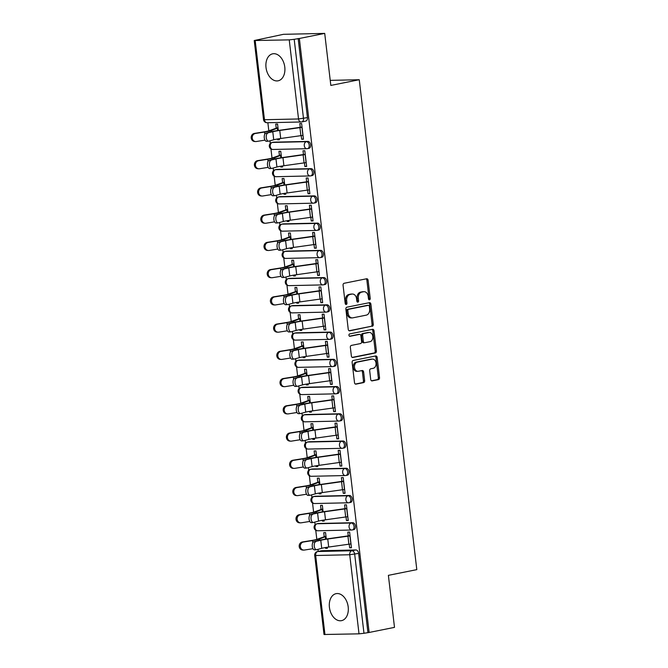 <?xml version="1.0" encoding="UTF-8"?>
<svg xmlns="http://www.w3.org/2000/svg" width="668" height="668" viewBox="0 0 668 668"><rect width="100%" height="100%" fill="white"/><g stroke="black" fill="none" stroke-linecap="round" stroke-linejoin="round"><path stroke-width="1" d="M369.488 299.807A1.211 0.885 88.7 0 0 370.222 298.437L368.085 280.226A1.728 1.269 88.7 0 0 366.79 278.748A1.728 1.269 88.7 0 0 366.632 278.765L344.112 283.282A1.728 1.269 88.7 0 0 343.06 285.244L345.197 303.456A1.211 0.885 88.7 0 0 346.951 303.105L346.675 300.75A5.544 4.058 88.7 0 1 350.032 294.463L351.911 294.079A5.544 4.058 88.7 0 1 352.428 294.029A5.544 4.058 88.7 0 1 356.562 298.763L356.837 301.118A1.211 0.885 88.7 0 0 358.591 300.767L358.307 298.412A5.544 4.058 88.7 0 1 361.672 292.125L363.542 291.749A5.544 4.058 88.7 0 1 364.068 291.691A5.544 4.058 88.7 0 1 368.193 296.433L368.469 298.788A1.211 0.885 88.7 0 0 369.488 299.807M368.761 299.514A1.211 0.885 88.7 0 0 369.02 298.462L366.882 280.251A1.728 1.269 88.7 0 0 366.056 278.882M345.498 304.182A1.211 0.885 88.7 0 0 345.748 303.13L345.473 300.775L346.675 300.75M357.129 301.844A1.211 0.885 88.7 0 0 357.38 300.792L357.104 298.437L358.307 298.412M348.195 606.953A13.769 9.31 -101.3 0 0 336.104 593.66A13.769 9.31 -101.3 0 0 329.424 607.371A13.769 9.31 -101.3 0 0 341.523 620.655A13.769 9.31 -101.3 0 0 348.195 606.953M284.785 67.101A13.769 9.31 -101.3 0 0 272.686 53.816A13.769 9.31 -101.3 0 0 266.014 67.518A13.769 9.31 -101.3 0 0 278.105 80.811A13.769 9.31 -101.3 0 0 284.785 67.101M353.439 529.699A3.532 2.388 -101.3 0 0 353.723 529.674A3.532 2.388 -101.3 0 0 355.409 525.95A3.532 2.388 -101.3 0 0 352.62 522.718L318.569 523.478A3.532 2.388 -101.3 0 0 318.285 523.503A3.532 2.388 -101.3 0 0 318.01 523.587M350.241 502.47A3.532 2.388 -101.3 0 0 350.525 502.436A3.532 2.388 -101.3 0 0 352.203 498.712A3.532 2.388 -101.3 0 0 349.422 495.481L315.363 496.24A3.532 2.388 -101.3 0 0 315.079 496.274A3.532 2.388 -101.3 0 0 314.812 496.349M347.043 475.232A3.532 2.388 -101.3 0 0 347.327 475.199A3.532 2.388 -101.3 0 0 349.005 471.474A3.532 2.388 -101.3 0 0 346.216 468.243L312.165 469.003A3.532 2.388 -101.3 0 0 311.881 469.036A3.532 2.388 -101.3 0 0 311.605 469.111M343.836 447.994A3.532 2.388 -101.3 0 0 344.12 447.961A3.532 2.388 -101.3 0 0 345.807 444.237A3.532 2.388 -101.3 0 0 343.018 441.005L308.967 441.765A3.532 2.388 -101.3 0 0 308.683 441.798A3.532 2.388 -101.3 0 0 308.407 441.882M340.638 420.756A3.532 2.388 -101.3 0 0 340.922 420.723A3.532 2.388 -101.3 0 0 342.609 416.999A3.532 2.388 -101.3 0 0 339.82 413.776L305.769 414.527A3.532 2.388 -101.3 0 0 305.485 414.561A3.532 2.388 -101.3 0 0 305.209 414.644M337.44 393.519A3.532 2.388 -101.3 0 0 337.724 393.485A3.532 2.388 -101.3 0 0 339.411 389.761A3.532 2.388 -101.3 0 0 336.622 386.538L302.571 387.29A3.532 2.388 -101.3 0 0 302.287 387.323A3.532 2.388 -101.3 0 0 302.011 387.407M334.242 366.281A3.532 2.388 -101.3 0 0 334.526 366.248A3.532 2.388 -101.3 0 0 336.204 362.532A3.532 2.388 -101.3 0 0 333.424 359.3L299.364 360.052A3.532 2.388 -101.3 0 0 299.08 360.085A3.532 2.388 -101.3 0 0 298.813 360.169M331.044 339.043A3.532 2.388 -101.3 0 0 331.328 339.018A3.532 2.388 -101.3 0 0 333.006 335.294A3.532 2.388 -101.3 0 0 330.217 332.063L296.166 332.823A3.532 2.388 -101.3 0 0 295.882 332.848A3.532 2.388 -101.3 0 0 295.607 332.931M327.838 311.806A3.532 2.388 -101.3 0 0 328.13 311.781A3.532 2.388 -101.3 0 0 329.808 308.057A3.532 2.388 -101.3 0 0 327.019 304.825L292.968 305.585A3.532 2.388 -101.3 0 0 292.684 305.61A3.532 2.388 -101.3 0 0 292.409 305.694M324.64 284.568A3.532 2.388 -101.3 0 0 324.924 284.543A3.532 2.388 -101.3 0 0 326.61 280.819A3.532 2.388 -101.3 0 0 323.821 277.587L289.77 278.347A3.532 2.388 -101.3 0 0 289.486 278.381A3.532 2.388 -101.3 0 0 289.211 278.456M321.442 257.339A3.532 2.388 -101.3 0 0 321.726 257.305A3.532 2.388 -101.3 0 0 323.412 253.581A3.532 2.388 -101.3 0 0 320.623 250.35L286.572 251.11A3.532 2.388 -101.3 0 0 286.288 251.143A3.532 2.388 -101.3 0 0 286.013 251.218M318.244 230.101A3.532 2.388 -101.3 0 0 318.527 230.068A3.532 2.388 -101.3 0 0 320.214 226.343A3.532 2.388 -101.3 0 0 317.425 223.112L283.374 223.872A3.532 2.388 -101.3 0 0 283.09 223.905A3.532 2.388 -101.3 0 0 282.814 223.98M315.046 202.863A3.532 2.388 -101.3 0 0 315.329 202.83A3.532 2.388 -101.3 0 0 317.008 199.106A3.532 2.388 -101.3 0 0 314.227 195.874L280.168 196.634A3.532 2.388 -101.3 0 0 279.884 196.668A3.532 2.388 -101.3 0 0 279.616 196.751M311.847 175.626A3.532 2.388 -101.3 0 0 312.131 175.592A3.532 2.388 -101.3 0 0 313.81 171.868A3.532 2.388 -101.3 0 0 311.021 168.645L276.969 169.396A3.532 2.388 -101.3 0 0 276.686 169.43A3.532 2.388 -101.3 0 0 276.41 169.513M308.641 148.388A3.532 2.388 -101.3 0 0 308.925 148.354A3.532 2.388 -101.3 0 0 310.612 144.639A3.532 2.388 -101.3 0 0 307.823 141.407L273.771 142.159A3.532 2.388 -101.3 0 0 273.488 142.192A3.532 2.388 -101.3 0 0 273.212 142.276M370.707 379.424A1.728 1.269 88.7 0 0 372.001 380.902A1.728 1.269 88.7 0 0 372.159 380.885L378.48 379.616A1.728 1.269 88.7 0 0 379.524 377.654L377.153 357.43A1.728 1.269 88.7 0 0 375.867 355.952A1.728 1.269 88.7 0 0 375.7 355.969L353.18 360.486A1.728 1.269 88.7 0 0 352.128 362.448L354.508 382.672A1.728 1.269 88.7 0 0 355.793 384.15A1.728 1.269 88.7 0 0 355.96 384.133L363.592 382.605A1.728 1.269 88.7 0 0 364.644 380.643L363.626 371.984A1.728 1.269 88.7 0 0 362.332 370.506A1.728 1.269 88.7 0 0 362.173 370.523L358.39 371.283A4.634 3.39 88.7 0 1 357.948 371.333A4.634 3.39 88.7 0 1 354.474 367.074A4.634 3.39 88.7 0 1 357.313 362.114L372.134 359.142A4.634 3.39 88.7 0 1 372.569 359.092A4.634 3.39 88.7 0 1 376.051 363.35A4.634 3.39 88.7 0 1 373.212 368.31L370.74 368.803A1.728 1.269 88.7 0 0 369.688 370.765L370.707 379.424M289.244 39.871L254.232 40.531L283.441 34.319L324.715 33.4L330.827 85.429L359.25 79.726L416.807 569.637L388.384 575.34L394.496 627.369L369.128 632.462L299.356 38.485L294.196 39.312L303.489 118.403A3.532 2.388 78.7 0 1 301.777 121.91A3.532 2.388 78.7 0 1 301.493 121.943A3.532 2.58 88.7 0 1 301.159 121.985A3.532 3.532 0 0 0 301.777 121.91L305.727 121.117A3.532 2.388 78.7 0 0 307.439 117.61L298.538 118.962L289.244 39.871L294.196 39.312M324.715 33.4L299.356 38.485M372.218 326.318A1.728 1.269 88.7 0 0 373.27 324.356L370.89 304.132A1.728 1.269 88.7 0 0 369.604 302.654A1.728 1.269 88.7 0 0 369.437 302.671L346.917 307.188A1.728 1.269 88.7 0 0 345.874 309.15L348.245 329.374A1.728 1.269 88.7 0 0 349.539 330.852A1.728 1.269 88.7 0 0 349.698 330.835L371.016 326.343A1.728 1.269 88.7 0 0 372.068 324.381L369.688 304.157A1.728 1.269 88.7 0 0 368.861 302.788M374.022 330.785L376.401 351.001A1.728 1.269 88.7 0 1 375.349 352.971L352.829 357.489A1.728 1.269 88.7 0 1 352.662 357.505A1.728 1.269 88.7 0 1 351.376 356.027L350.358 347.368A1.728 1.269 88.7 0 1 351.41 345.406L360.545 343.569A1.728 1.269 88.7 0 0 361.588 341.607L360.92 335.87A1.728 1.269 88.7 0 0 359.626 334.384A1.728 1.269 88.7 0 0 359.467 334.401L349.957 336.313A1.211 0.885 88.7 0 1 349.673 333.908L372.569 329.316A1.728 1.269 88.7 0 1 372.736 329.299A1.728 1.269 88.7 0 1 374.022 330.785L372.819 330.81L375.191 351.034L376.401 351.001M321.208 550.824A3.532 2.388 78.7 0 1 321.483 550.741A3.532 2.388 78.7 0 1 321.767 550.716L355.819 549.956L351.869 550.749A3.532 2.388 78.7 0 1 354.683 554.19L363.976 633.281L359.017 633.84L324.013 634.5L314.72 555.409L315.672 555.509L324.965 634.6M267.868 122.72L268.82 130.836M269.989 140.806L270.298 143.42M270.949 148.956L272.018 158.074M273.195 168.035L273.496 170.657M274.147 176.193L275.224 185.312M276.393 195.273L276.702 197.895M277.345 203.423L278.422 212.549M279.591 222.511L279.9 225.133M280.552 230.66L281.62 239.787M282.789 249.749L283.098 252.37M283.75 257.898L284.819 267.025M285.988 276.986L286.296 279.608M286.948 285.136L288.017 294.262M289.194 304.224L289.494 306.846M290.146 312.373L291.223 321.5M292.392 331.462L292.701 334.084M293.344 339.611L294.421 348.738M295.59 358.699L295.899 361.313M296.55 366.849L297.619 375.967M298.788 385.929L299.097 388.551M299.748 394.087L300.817 403.205M301.986 413.166L302.295 415.788M302.946 421.324L304.015 430.442M305.184 440.404L305.493 443.026M306.144 448.554L307.213 457.68M308.391 467.642L308.691 470.264M309.342 475.791L310.42 484.918M311.589 494.879L311.898 497.501M312.541 503.029L313.618 512.156M314.787 522.117L315.096 524.739M315.747 530.267L316.816 539.393M317.985 549.355L318.227 551.401M369.128 632.462L363.976 633.281M277.504 138.986L277.596 139.804L279.366 139.445M277.596 139.804L279.399 139.762L279.274 138.702M301.235 135.671L301.66 139.27L303.431 138.911M301.66 139.27L303.464 139.228L301.619 123.513L299.815 123.555L300.266 127.413M304.441 162.908L304.858 166.499L306.662 166.466L304.817 150.751L303.013 150.793L303.472 154.65M281.504 157.698L280.752 151.285L278.948 151.327L279.399 155.185M280.702 166.223L280.794 167.042L282.564 166.683M280.794 167.042L282.597 167L282.472 165.94M304.858 166.499L306.629 166.148M307.639 190.138L308.057 193.737L309.868 193.703L308.023 177.989L306.211 178.022L306.67 181.888M284.71 184.927L283.95 178.523L282.146 178.565L282.606 182.422M283.9 193.461L283.992 194.271L285.762 193.92M283.992 194.271L285.804 194.238L285.679 193.177M308.057 193.737L309.827 193.386M310.837 217.376L311.263 220.974L313.067 220.933L311.221 205.226L309.418 205.26L309.868 209.126M287.908 212.165L287.156 205.761L285.345 205.794L285.804 209.66M287.098 220.699L287.198 221.509L288.96 221.158M287.198 221.509L289.002 221.475L288.877 220.407M311.263 220.974L313.025 220.624M314.035 244.613L314.461 248.212L316.265 248.17L314.419 232.456L312.616 232.497L313.067 236.363M291.106 239.403L290.355 232.998L288.551 233.032L289.002 236.898M290.296 247.937L290.396 248.746L292.158 248.396M290.396 248.746L292.2 248.705L292.075 247.644M314.461 248.212L316.231 247.861M317.233 271.851L317.659 275.45L319.463 275.408L317.617 259.693L315.814 259.735L316.265 263.601M294.304 266.641L293.553 260.228L291.749 260.269L292.2 264.136M293.494 275.166L293.594 275.984L295.365 275.634M293.594 275.984L295.398 275.942L295.273 274.882M317.659 275.45L319.429 275.099M320.44 299.089L320.857 302.688L322.661 302.646L320.815 286.931L319.012 286.973L319.463 290.83M297.502 293.878L296.751 287.465L294.947 287.507L295.398 291.373M296.701 302.404L296.792 303.222L298.563 302.863M296.792 303.222L298.596 303.18L298.471 302.12M320.857 302.688L322.627 302.328M323.638 326.326L324.055 329.925L325.867 329.883L324.013 314.169L322.21 314.21L322.669 318.068M300.709 321.116L299.949 314.703L298.145 314.745L298.604 318.611M299.899 329.641L299.99 330.46L301.761 330.101M299.99 330.46L301.794 330.418L301.677 329.357M324.055 329.925L325.825 329.566M326.836 353.564L327.262 357.163L329.065 357.121L327.22 341.406L325.416 341.448L325.867 345.306M303.907 348.354L303.155 341.941L301.343 341.983L301.802 345.84M303.097 356.879L303.189 357.697L304.959 357.338M303.189 357.697L305 357.656L304.875 356.595M327.262 357.163L329.023 356.804M330.034 380.802L330.46 384.401L332.263 384.359L330.418 368.644L328.614 368.686L329.065 372.544M307.105 375.591L306.353 369.179L304.55 369.22L305 373.078M306.295 384.117L306.395 384.935L308.157 384.576M306.395 384.935L308.199 384.893L308.073 383.833M330.46 384.401L332.221 384.042M333.232 408.031L333.658 411.63L335.461 411.597L333.616 395.882L331.812 395.924L332.263 399.781M310.303 402.829L309.551 396.416L307.748 396.458L308.199 400.316M309.493 411.354L309.593 412.164L311.363 411.814M309.593 412.164L311.397 412.131L311.271 411.07M333.658 411.63L335.428 411.279M336.43 435.269L336.856 438.868L338.659 438.826L336.814 423.12L335.01 423.153L335.461 427.019M313.501 430.058L312.749 423.654L310.946 423.696L311.397 427.553M312.699 438.592L312.791 439.402L314.561 439.051M312.791 439.402L314.595 439.369L314.469 438.308M336.856 438.868L338.626 438.517M339.636 462.506L340.054 466.105L341.857 466.064L340.012 450.357L338.208 450.391L338.668 454.257M316.699 457.296L315.947 450.892L314.144 450.925L314.595 454.791M315.897 465.83L315.989 466.64L317.759 466.289M315.989 466.64L317.793 466.598L317.667 465.538M340.054 466.105L341.824 465.755M342.834 489.744L343.252 493.343L345.064 493.301L343.218 477.587L341.406 477.628L341.866 481.494M319.905 484.534L319.145 478.121L317.342 478.163L317.801 482.029M319.095 493.059L319.187 493.877L320.957 493.527M319.187 493.877L320.999 493.836L320.874 492.775M343.252 493.343L345.022 492.992M346.032 516.982L346.458 520.581L348.262 520.539L346.416 504.824L344.613 504.866L345.064 508.732M323.103 511.771L322.352 505.359L320.548 505.4L320.999 509.266M322.293 520.297L322.394 521.115L324.155 520.764M322.394 521.115L324.197 521.073L324.072 520.013M346.458 520.581L348.22 520.222M349.23 544.22L349.656 547.818L351.46 547.777L349.614 532.062L347.811 532.104L348.262 535.961M326.301 539.009L325.55 532.596L323.746 532.638L324.197 536.504M359.25 79.726L330.234 80.369M278.305 130.46L277.554 124.048L275.75 124.089L276.201 127.947M325.491 547.535L325.592 548.353L327.353 547.994M325.592 548.353L327.395 548.311L327.27 547.251M349.656 547.818L351.426 547.459M367.926 632.487L358.632 553.396A3.532 2.388 -101.3 0 0 355.819 549.956M298.153 38.519L307.439 117.61M364.068 291.691L362.866 291.716A5.544 4.058 88.7 0 0 362.34 291.774L363.542 291.749M357.104 298.437A5.544 4.058 88.7 0 1 360.469 292.15L362.34 291.774M352.428 294.029L351.226 294.054A5.544 4.058 88.7 0 0 350.708 294.112L351.911 294.079M345.473 300.775A5.544 4.058 88.7 0 1 348.83 294.488L350.708 294.112M349.072 330.752L371.016 326.343M369.362 306.37A1.211 0.885 88.7 0 0 368.344 305.343L348.579 309.309A1.211 0.885 88.7 0 0 347.844 310.687L348.137 313.175A5.544 4.058 88.7 0 0 352.261 317.91A5.544 4.058 88.7 0 0 352.779 317.851L366.298 315.137A5.544 4.058 88.7 0 0 369.654 308.858L369.362 306.37M367.367 305.368A1.211 0.885 88.7 0 0 367.141 305.368L368.344 305.343M352.261 317.91L351.059 317.935A5.544 4.058 88.7 0 1 346.934 313.2L346.642 310.712A1.211 0.885 88.7 0 1 347.377 309.334L367.141 305.368M352.203 357.397L374.147 352.996A1.728 1.269 88.7 0 0 375.191 351.034M358.591 334.426A1.728 1.269 88.7 0 0 358.424 334.409A1.728 1.269 88.7 0 0 358.265 334.434L349.439 336.204M370.022 341.674A4.634 3.39 88.7 0 0 372.853 336.714A4.634 3.39 88.7 0 0 369.379 332.455A4.634 3.39 88.7 0 0 368.945 332.505L363.718 333.549A1.728 1.269 88.7 0 0 362.666 335.511L363.342 341.256A1.728 1.269 88.7 0 0 364.636 342.734A1.728 1.269 88.7 0 0 364.795 342.717L370.022 341.674M369.379 332.455L368.177 332.48A4.634 3.39 88.7 0 0 367.742 332.53L368.945 332.505M363.592 342.742A1.728 1.269 88.7 0 1 363.434 342.767A1.728 1.269 88.7 0 1 362.139 341.281L361.463 335.545A1.728 1.269 88.7 0 1 362.515 333.574L367.742 332.53M372.819 330.81A1.728 1.269 88.7 0 0 371.993 329.433M372.569 359.092L371.366 359.117A4.634 3.39 88.7 0 0 370.932 359.167L372.134 359.142M357.948 371.333L356.745 371.358A4.634 3.39 88.7 0 1 353.272 367.099A4.634 3.39 88.7 0 1 356.111 362.139L370.932 359.167M355.334 384.05L362.39 382.63A1.728 1.269 88.7 0 0 363.434 380.668L362.423 372.009A1.728 1.269 88.7 0 0 361.597 370.64M371.533 380.793L377.278 379.641A1.728 1.269 88.7 0 0 378.322 377.679L375.95 357.455A1.728 1.269 88.7 0 0 375.124 356.086M255.585 141.549L254.583 141.482A4.058 3.649 -86.2 0 1 254.374 133.416L255.376 133.483A4.058 3.649 93.8 0 0 256.32 141.516L264.971 140.13M255.376 133.483L264.57 132.013A13.235 1.161 -6.7 0 0 271.392 130.502L278.005 127.872M277.971 127.596L269.212 130.694A10.938 0.96 173.3 0 1 263.568 131.947L254.374 133.416M267.768 133.124A4.058 2.021 86.2 0 0 266.248 137.474A4.058 2.021 86.2 0 0 268.511 141.19A4.058 2.021 86.2 0 0 268.711 141.157L273.73 139.771L272.786 131.746L265.789 133.258L270.799 131.872A13.235 1.161 173.3 0 1 279.241 130.327L302.036 127.062M266.732 141.282A4.058 2.021 -93.8 0 1 266.524 141.324A4.058 2.021 -93.8 0 1 264.261 137.608A4.058 2.021 -93.8 0 1 265.789 133.258M302.07 127.329L279.767 130.46A10.938 0.96 -6.7 0 0 272.786 131.746M303.013 135.362L280.71 138.493A10.938 0.96 -6.7 0 0 273.73 139.771M258.783 168.787L257.781 168.72A4.058 3.649 -86.2 0 1 257.572 160.654L258.574 160.721A4.058 3.649 93.8 0 0 259.518 168.753L268.169 167.367M258.574 160.721L267.768 159.251A13.235 1.161 -6.7 0 0 274.598 157.74L281.203 155.101M281.17 154.834L272.41 157.932A10.938 0.96 173.3 0 1 266.766 159.184L257.572 160.654M261.981 196.025L260.979 195.958A4.058 3.649 -86.2 0 1 260.779 187.892L261.772 187.958A4.058 3.649 93.8 0 0 262.716 195.991L271.367 194.605M261.772 187.958L270.966 186.489A13.235 1.161 -6.7 0 0 277.796 184.978L284.401 182.339M284.368 182.072L275.608 185.17A10.938 0.96 173.3 0 1 269.972 186.422L260.779 187.892M270.974 160.362A4.058 2.021 86.2 0 0 269.446 164.712A4.058 2.021 86.2 0 0 271.709 168.428A4.058 2.021 86.2 0 0 271.918 168.386L276.928 167.008L275.984 158.984L268.987 160.487L273.997 159.109A13.235 1.161 173.3 0 1 282.439 157.564L305.234 154.3M269.93 168.52A4.058 2.021 -93.8 0 1 269.73 168.553A4.058 2.021 -93.8 0 1 267.459 164.846A4.058 2.021 -93.8 0 1 268.987 160.487M305.268 154.567L282.965 157.698A10.938 0.96 -6.7 0 0 275.984 158.984M306.211 162.6L283.908 165.731A10.938 0.96 -6.7 0 0 276.928 167.008M274.172 187.599A4.058 2.021 86.2 0 0 272.644 191.95A4.058 2.021 86.2 0 0 274.915 195.657A4.058 2.021 86.2 0 0 275.116 195.624L280.134 194.246L279.191 186.213L272.185 187.725L277.203 186.347A13.235 1.161 173.3 0 1 285.637 184.802L308.432 181.537M273.129 195.757A4.058 2.021 -93.8 0 1 272.928 195.791A4.058 2.021 -93.8 0 1 270.657 192.083A4.058 2.021 -93.8 0 1 272.185 187.725M308.466 181.805L286.163 184.936A10.938 0.96 -6.7 0 0 279.191 186.213M309.409 189.837L287.106 192.968A10.938 0.96 -6.7 0 0 280.134 194.246M265.179 223.262L264.177 223.196A4.058 3.649 -86.2 0 1 263.977 215.129L264.979 215.196A4.058 3.649 93.8 0 0 265.922 223.229L274.565 221.843M264.979 215.196L274.172 213.727A13.235 1.161 -6.7 0 0 280.994 212.207L287.599 209.577M287.574 209.309L278.806 212.407A10.938 0.96 173.3 0 1 273.17 213.66L263.977 215.129M268.386 250.5L267.384 250.433A4.058 3.649 -86.2 0 1 267.175 242.367L268.177 242.434A4.058 3.649 93.8 0 0 269.12 250.467L277.771 249.081M268.177 242.434L277.37 240.964A13.235 1.161 -6.7 0 0 284.192 239.445L290.805 236.814M290.772 236.539L282.013 239.645A10.938 0.96 173.3 0 1 276.368 240.897L267.175 242.367M271.584 277.738L270.582 277.671A4.058 3.649 -86.2 0 1 270.373 269.605L271.375 269.672A4.058 3.649 93.8 0 0 272.319 277.704L280.969 276.318M271.375 269.672L280.568 268.194A13.235 1.161 -6.7 0 0 287.39 266.682L294.004 264.052M293.97 263.776L285.211 266.883A10.938 0.96 173.3 0 1 279.566 268.135L270.373 269.605M277.37 214.829A4.058 2.021 86.2 0 0 275.842 219.188A4.058 2.021 86.2 0 0 278.113 222.895A4.058 2.021 86.2 0 0 278.314 222.861L283.332 221.484L282.389 213.451L275.383 214.962L280.401 213.585A13.235 1.161 173.3 0 1 288.835 212.04L311.639 208.767M276.327 222.995A4.058 2.021 -93.8 0 1 276.126 223.029A4.058 2.021 -93.8 0 1 273.855 219.321A4.058 2.021 -93.8 0 1 275.383 214.962M311.664 209.042L289.361 212.173A10.938 0.96 -6.7 0 0 282.389 213.451M312.607 217.075L290.304 220.206A10.938 0.96 -6.7 0 0 283.332 221.484M280.568 242.066A4.058 2.021 86.2 0 0 279.04 246.425A4.058 2.021 86.2 0 0 281.311 250.133A4.058 2.021 86.2 0 0 281.512 250.099L286.53 248.721L285.587 240.689L278.581 242.2L283.599 240.822A13.235 1.161 173.3 0 1 292.041 239.269L314.837 236.004M279.525 250.233A4.058 2.021 -93.8 0 1 279.324 250.266A4.058 2.021 -93.8 0 1 277.061 246.559A4.058 2.021 -93.8 0 1 278.581 242.2M314.87 236.28L292.559 239.411A10.938 0.96 -6.7 0 0 285.587 240.689M315.814 244.313L293.502 247.444A10.938 0.96 -6.7 0 0 286.53 248.721M283.766 269.304A4.058 2.021 86.2 0 0 282.247 273.663A4.058 2.021 86.2 0 0 284.51 277.37A4.058 2.021 86.2 0 0 284.71 277.337L289.728 275.959L288.785 267.926L281.779 269.438L286.797 268.06A13.235 1.161 173.3 0 1 295.239 266.507L318.035 263.242M282.723 277.471A4.058 2.021 -93.8 0 1 282.522 277.504A4.058 2.021 -93.8 0 1 280.259 273.788A4.058 2.021 -93.8 0 1 281.779 269.438M318.068 263.518L295.757 266.649A10.938 0.96 -6.7 0 0 288.785 267.926M319.012 271.55L296.701 274.682A10.938 0.96 -6.7 0 0 289.728 275.959M274.782 304.975L273.78 304.909A4.058 3.649 -86.2 0 1 273.571 296.842L274.573 296.909A4.058 3.649 93.8 0 0 275.517 304.934L284.167 303.556M274.573 296.909L283.766 295.431A13.235 1.161 -6.7 0 0 290.597 293.92L297.202 291.29M297.168 291.014L288.409 294.12A10.938 0.96 173.3 0 1 282.764 295.365L273.571 296.842M286.973 296.542A4.058 2.021 86.2 0 0 285.445 300.901A4.058 2.021 86.2 0 0 287.708 304.608A4.058 2.021 86.2 0 0 287.916 304.575L292.926 303.197L291.983 295.164L284.986 296.675L289.995 295.298A13.235 1.161 173.3 0 1 298.437 293.745L321.233 290.48M285.929 304.708A4.058 2.021 -93.8 0 1 285.72 304.742A4.058 2.021 -93.8 0 1 283.457 301.026A4.058 2.021 -93.8 0 1 284.986 296.675M321.266 290.755L298.963 293.887A10.938 0.96 -6.7 0 0 291.983 295.164M322.21 298.788L299.907 301.911A10.938 0.96 -6.7 0 0 292.926 303.197M277.98 332.205L276.978 332.146A4.058 3.649 -86.2 0 1 276.777 324.08L277.771 324.139A4.058 3.649 93.8 0 0 278.715 332.171L287.365 330.785M277.771 324.139L286.964 322.669A13.235 1.161 -6.7 0 0 293.795 321.158L300.4 318.527M300.366 318.252L291.607 321.358A10.938 0.96 173.3 0 1 285.962 322.602L276.777 324.08M290.171 323.78A4.058 2.021 86.2 0 0 288.643 328.13A4.058 2.021 86.2 0 0 290.906 331.846A4.058 2.021 86.2 0 0 291.114 331.812L296.124 330.435L295.181 322.402L288.184 323.913L293.202 322.535A13.235 1.161 173.3 0 1 301.635 320.982L324.431 317.717M289.127 331.946A4.058 2.021 -93.8 0 1 288.927 331.979A4.058 2.021 -93.8 0 1 286.656 328.264A4.058 2.021 -93.8 0 1 288.184 323.913M324.464 317.993L302.161 321.116A10.938 0.96 -6.7 0 0 295.181 322.402M325.408 326.017L303.105 329.149A10.938 0.96 -6.7 0 0 296.124 330.435M281.178 359.442L280.176 359.376A4.058 3.649 -86.2 0 1 279.976 351.31L280.977 351.376A4.058 3.649 93.8 0 0 281.921 359.409L290.563 358.023M280.977 351.376L290.171 349.907A13.235 1.161 -6.7 0 0 296.993 348.395L303.598 345.765M303.564 345.49L294.805 348.587A10.938 0.96 173.3 0 1 289.169 349.84L279.976 351.31M293.369 351.017A4.058 2.021 86.2 0 0 291.841 355.368A4.058 2.021 86.2 0 0 294.112 359.083A4.058 2.021 86.2 0 0 294.312 359.05L299.331 357.672L298.387 349.64L291.382 351.151L296.4 349.773A13.235 1.161 173.3 0 1 304.833 348.22L327.637 344.955M292.325 359.175A4.058 2.021 -93.8 0 1 292.125 359.217A4.058 2.021 -93.8 0 1 289.854 355.501A4.058 2.021 -93.8 0 1 291.382 351.151M327.662 345.222L305.359 348.354A10.938 0.96 -6.7 0 0 298.387 349.64M328.606 353.255L306.303 356.386A10.938 0.96 -6.7 0 0 299.331 357.672M284.376 386.68L283.382 386.613A4.058 3.649 -86.2 0 1 283.174 378.547L284.176 378.614A4.058 3.649 93.8 0 0 285.119 386.647L293.77 385.261M284.176 378.614L293.369 377.144A13.235 1.161 -6.7 0 0 300.191 375.633L306.796 372.994M306.771 372.727L298.011 375.825A10.938 0.96 173.3 0 1 292.367 377.078L283.174 378.547M296.567 378.255A4.058 2.021 86.2 0 0 295.039 382.605A4.058 2.021 86.2 0 0 297.31 386.321A4.058 2.021 86.2 0 0 297.51 386.288L302.529 384.902L301.585 376.877L294.58 378.389L299.598 377.002A13.235 1.161 173.3 0 1 308.031 375.458L330.835 372.193M295.523 386.413A4.058 2.021 -93.8 0 1 295.323 386.446A4.058 2.021 -93.8 0 1 293.06 382.739A4.058 2.021 -93.8 0 1 294.58 378.389M330.869 372.46L308.558 375.591A10.938 0.96 -6.7 0 0 301.585 376.877M331.812 380.493L309.501 383.624A10.938 0.96 -6.7 0 0 302.529 384.902M287.582 413.918L286.58 413.851A4.058 3.649 -86.2 0 1 286.372 405.785L287.374 405.852A4.058 3.649 93.8 0 0 288.317 413.884L296.968 412.498M287.374 405.852L296.567 404.382A13.235 1.161 -6.7 0 0 303.389 402.871L310.002 400.232M309.969 399.965L301.21 403.063A10.938 0.96 173.3 0 1 295.565 404.315L286.372 405.785M299.765 405.493A4.058 2.021 86.2 0 0 298.245 409.843A4.058 2.021 86.2 0 0 300.508 413.559A4.058 2.021 86.2 0 0 300.709 413.517L305.727 412.139L304.783 404.107L297.778 405.618L302.796 404.24A13.235 1.161 173.3 0 1 311.238 402.695L334.033 399.431M298.721 413.651A4.058 2.021 -93.8 0 1 298.521 413.684A4.058 2.021 -93.8 0 1 296.258 409.977A4.058 2.021 -93.8 0 1 297.778 405.618M334.067 399.698L311.756 402.829A10.938 0.96 -6.7 0 0 304.783 404.107M335.01 407.731L312.699 410.862A10.938 0.96 -6.7 0 0 305.727 412.139M290.78 441.156L289.778 441.089A4.058 3.649 -86.2 0 1 289.57 433.023L290.572 433.089A4.058 3.649 93.8 0 0 291.515 441.122L300.166 439.736M290.572 433.089L299.765 431.62A13.235 1.161 -6.7 0 0 306.587 430.108L313.2 427.47M313.167 427.203L304.408 430.301A10.938 0.96 173.3 0 1 298.763 431.553L289.57 433.023M302.963 432.722A4.058 2.021 86.2 0 0 301.443 437.081A4.058 2.021 86.2 0 0 303.706 440.788A4.058 2.021 86.2 0 0 303.907 440.755L308.925 439.377L307.981 431.344L300.984 432.856L305.994 431.478A13.235 1.161 173.3 0 1 314.436 429.933L337.231 426.66M301.928 440.888A4.058 2.021 -93.8 0 1 301.719 440.922A4.058 2.021 -93.8 0 1 299.456 437.214A4.058 2.021 -93.8 0 1 300.984 432.856M337.265 426.935L314.962 430.067A10.938 0.96 -6.7 0 0 307.981 431.344M338.208 434.968L315.906 438.099A10.938 0.96 -6.7 0 0 308.925 439.377M293.978 468.393L292.976 468.326A4.058 3.649 -86.2 0 1 292.768 460.26L293.77 460.327A4.058 3.649 93.8 0 0 294.713 468.36L303.364 466.974M293.77 460.327L302.963 458.858A13.235 1.161 -6.7 0 0 309.793 457.338L316.398 454.708M316.365 454.432L307.606 457.538A10.938 0.96 173.3 0 1 301.961 458.791L292.768 460.26M306.169 459.96A4.058 2.021 86.2 0 0 304.641 464.318A4.058 2.021 86.2 0 0 306.904 468.026A4.058 2.021 86.2 0 0 307.113 467.992L312.123 466.615L311.179 458.582L304.182 460.093L309.192 458.716A13.235 1.161 173.3 0 1 317.634 457.171L340.429 453.898M305.126 468.126A4.058 2.021 -93.8 0 1 304.925 468.159A4.058 2.021 -93.8 0 1 302.654 464.452A4.058 2.021 -93.8 0 1 304.182 460.093M340.463 454.173L318.16 457.304A10.938 0.96 -6.7 0 0 311.179 458.582M341.406 462.206L319.104 465.337A10.938 0.96 -6.7 0 0 312.123 466.615M297.176 495.631L296.174 495.564A4.058 3.649 -86.2 0 1 295.974 487.498L296.968 487.565A4.058 3.649 93.8 0 0 297.911 495.598L306.562 494.211M296.968 487.565L306.161 486.095A13.235 1.161 -6.7 0 0 312.991 484.576L319.596 481.945M319.563 481.67L310.804 484.776A10.938 0.96 173.3 0 1 305.167 486.028L295.974 487.498M309.368 487.197A4.058 2.021 86.2 0 0 307.839 491.556A4.058 2.021 86.2 0 0 310.111 495.264A4.058 2.021 86.2 0 0 310.311 495.23L315.329 493.852L314.386 485.82L307.38 487.331L312.399 485.953A13.235 1.161 173.3 0 1 320.832 484.4L343.628 481.135M308.324 495.364A4.058 2.021 -93.8 0 1 308.123 495.397A4.058 2.021 -93.8 0 1 305.852 491.69A4.058 2.021 -93.8 0 1 307.38 487.331M343.661 481.411L321.358 484.542A10.938 0.96 -6.7 0 0 314.386 485.82M344.604 489.444L322.302 492.575A10.938 0.96 -6.7 0 0 315.329 493.852M300.375 522.869L299.373 522.802A4.058 3.649 -86.2 0 1 299.172 514.736L300.174 514.803A4.058 3.649 93.8 0 0 301.118 522.827L309.76 521.449M300.174 514.803L309.368 513.325A13.235 1.161 -6.7 0 0 316.189 511.813L322.794 509.183M322.769 508.907L314.002 512.014A10.938 0.96 173.3 0 1 308.365 513.266L299.172 514.736M312.566 514.435A4.058 2.021 86.2 0 0 311.037 518.794A4.058 2.021 86.2 0 0 313.309 522.501A4.058 2.021 86.2 0 0 313.509 522.468L318.527 521.09L317.584 513.057L310.578 514.569L315.597 513.191A13.235 1.161 173.3 0 1 324.03 511.638L346.834 508.373M311.522 522.601A4.058 2.021 -93.8 0 1 311.321 522.635A4.058 2.021 -93.8 0 1 309.05 518.919A4.058 2.021 -93.8 0 1 310.578 514.569M346.867 508.649L324.556 511.78A10.938 0.96 -6.7 0 0 317.584 513.057M347.803 516.681L325.5 519.804A10.938 0.96 -6.7 0 0 318.527 521.09M303.581 550.106L302.579 550.04A4.058 3.649 -86.2 0 1 302.37 541.973L303.372 542.04A4.058 3.649 93.8 0 0 304.316 550.065L312.966 548.687M303.372 542.04L312.566 540.562A13.235 1.161 -6.7 0 0 319.387 539.051L326.001 536.421M325.967 536.145L317.208 539.251A10.938 0.96 173.3 0 1 311.564 540.495L302.37 541.973M315.764 541.673A4.058 2.021 86.2 0 0 314.236 546.032A4.058 2.021 86.2 0 0 316.507 549.739A4.058 2.021 86.2 0 0 316.707 549.706L321.726 548.328L320.782 540.295L313.776 541.806L318.795 540.429A13.235 1.161 173.3 0 1 327.236 538.876L350.032 535.611M314.72 549.839A4.058 2.021 -93.8 0 1 314.519 549.873A4.058 2.021 -93.8 0 1 312.257 546.157A4.058 2.021 -93.8 0 1 313.776 541.806M350.065 535.886L327.754 539.018A10.938 0.96 -6.7 0 0 320.782 540.295M351.009 543.911L328.698 547.042A10.938 0.96 -6.7 0 0 321.726 548.328M369.02 298.462L370.222 298.437M345.748 303.13L346.951 303.105M357.38 300.792L358.591 300.767M318.285 523.503L316.882 523.787A3.532 2.388 78.7 0 1 317.166 523.754L351.218 523.002A3.532 2.388 78.7 0 1 354.007 526.234A3.532 2.388 78.7 0 1 352.32 529.949A3.532 2.388 78.7 0 1 352.036 529.983A3.532 2.58 -91.3 0 1 351.702 530.025A3.532 2.58 -91.3 0 1 349.08 527.002A3.532 2.58 -91.3 0 1 351.218 523.002L352.62 522.718M318.569 523.478L317.166 523.754A3.532 2.58 88.7 0 0 315.02 527.762A3.532 2.58 -91.3 0 0 317.651 530.776A3.532 2.58 -91.3 0 0 317.985 530.743M315.079 496.274L313.676 496.549A3.532 2.388 78.7 0 1 313.96 496.524L348.02 495.765A3.532 2.388 78.7 0 1 350.809 498.996A3.532 2.388 78.7 0 1 349.122 502.712A3.532 2.388 78.7 0 1 348.838 502.745A3.532 2.58 -91.3 0 1 348.504 502.787A3.532 2.58 -91.3 0 1 345.874 499.764A3.532 2.58 -91.3 0 1 348.02 495.765L349.422 495.481M315.363 496.24L313.96 496.524A3.532 2.58 88.7 0 0 311.822 500.524A3.532 2.58 -91.3 0 0 314.453 503.538A3.532 2.58 -91.3 0 0 314.787 503.505M311.881 469.036L310.478 469.312A3.532 2.388 78.7 0 1 310.762 469.287L344.813 468.527A3.532 2.388 78.7 0 1 347.602 471.758A3.532 2.388 78.7 0 1 345.924 475.482A3.532 2.388 78.7 0 1 345.64 475.507A3.532 2.58 -91.3 0 1 345.306 475.549A3.532 2.58 -91.3 0 1 342.676 472.526A3.532 2.58 -91.3 0 1 344.813 468.527L346.216 468.243M312.165 469.003L310.762 469.287A3.532 2.58 88.7 0 0 308.624 473.286A3.532 2.58 -91.3 0 0 311.255 476.301A3.532 2.58 -91.3 0 0 311.589 476.267M308.683 441.798L307.28 442.082A3.532 2.388 78.7 0 1 307.564 442.049L341.615 441.289A3.532 2.388 78.7 0 1 344.404 444.521A3.532 2.388 78.7 0 1 342.726 448.245A3.532 2.388 78.7 0 1 342.442 448.27A3.532 2.58 -91.3 0 1 342.108 448.311A3.532 2.58 -91.3 0 1 339.478 445.297A3.532 2.58 -91.3 0 1 341.615 441.289L343.018 441.005M308.967 441.765L307.564 442.049A3.532 2.58 88.7 0 0 305.426 446.049A3.532 2.58 -91.3 0 0 308.057 449.071A3.532 2.58 -91.3 0 0 308.382 449.03M305.485 414.561L304.082 414.845A3.532 2.388 78.7 0 1 304.366 414.811L338.417 414.051A3.532 2.388 78.7 0 1 341.206 417.283A3.532 2.388 78.7 0 1 339.519 421.007A3.532 2.388 78.7 0 1 339.235 421.04A3.532 2.58 -91.3 0 1 338.91 421.074A3.532 2.58 -91.3 0 1 336.28 418.059A3.532 2.58 -91.3 0 1 338.417 414.051L339.82 413.776M305.769 414.527L304.366 414.811A3.532 2.58 88.7 0 0 302.228 418.811A3.532 2.58 -91.3 0 0 304.85 421.834A3.532 2.58 -91.3 0 0 305.184 421.792M302.287 387.323L300.884 387.607A3.532 2.388 78.7 0 1 301.168 387.574L335.219 386.814A3.532 2.388 78.7 0 1 338.008 390.045A3.532 2.388 78.7 0 1 336.321 393.769A3.532 2.388 78.7 0 1 336.037 393.803A3.532 2.58 -91.3 0 1 335.703 393.836A3.532 2.58 -91.3 0 1 333.081 390.822A3.532 2.58 -91.3 0 1 335.219 386.814L336.622 386.538M302.571 387.29L301.168 387.574A3.532 2.58 88.7 0 0 299.03 391.573A3.532 2.58 -91.3 0 0 301.652 394.596A3.532 2.58 -91.3 0 0 301.986 394.554M299.08 360.085L297.686 360.369A3.532 2.388 78.7 0 1 297.97 360.336L332.021 359.576A3.532 2.388 78.7 0 1 334.81 362.808A3.532 2.388 78.7 0 1 333.123 366.532A3.532 2.388 78.7 0 1 332.839 366.565A3.532 2.58 -91.3 0 1 332.505 366.598A3.532 2.58 -91.3 0 1 329.883 363.584A3.532 2.58 -91.3 0 1 332.021 359.576L333.424 359.3M299.364 360.052L297.97 360.336A3.532 2.58 88.7 0 0 295.824 364.344A3.532 2.58 -91.3 0 0 298.454 367.358A3.532 2.58 -91.3 0 0 298.788 367.325M295.882 332.848L294.479 333.132A3.532 2.388 78.7 0 1 294.763 333.098L328.823 332.347A3.532 2.388 78.7 0 1 331.604 335.57A3.532 2.388 78.7 0 1 329.925 339.294A3.532 2.388 78.7 0 1 329.641 339.327A3.532 2.58 -91.3 0 1 329.307 339.361A3.532 2.58 -91.3 0 1 326.677 336.346A3.532 2.58 -91.3 0 1 328.823 332.347L330.217 332.063M296.166 332.823L294.763 333.098A3.532 2.58 88.7 0 0 292.626 337.106A3.532 2.58 -91.3 0 0 295.256 340.121A3.532 2.58 -91.3 0 0 295.59 340.087M292.684 305.61L291.281 305.894A3.532 2.388 78.7 0 1 291.565 305.861L325.617 305.109A3.532 2.388 78.7 0 1 328.406 308.332A3.532 2.388 78.7 0 1 326.727 312.056A3.532 2.388 78.7 0 1 326.443 312.09A3.532 2.58 -91.3 0 1 326.109 312.123A3.532 2.58 -91.3 0 1 323.479 309.109A3.532 2.58 -91.3 0 1 325.617 305.109L327.019 304.825M292.968 305.585L291.565 305.861A3.532 2.58 88.7 0 0 289.428 309.868A3.532 2.58 -91.3 0 0 292.058 312.883A3.532 2.58 -91.3 0 0 292.384 312.849M289.486 278.381L288.083 278.656A3.532 2.388 78.7 0 1 288.367 278.623L322.419 277.871A3.532 2.388 78.7 0 1 325.207 281.103A3.532 2.388 78.7 0 1 323.521 284.819A3.532 2.388 78.7 0 1 323.237 284.852A3.532 2.58 -91.3 0 1 322.911 284.894A3.532 2.58 -91.3 0 1 320.281 281.871A3.532 2.58 -91.3 0 1 322.419 277.871L323.821 277.587M289.77 278.347L288.367 278.623A3.532 2.58 88.7 0 0 286.23 282.631A3.532 2.58 -91.3 0 0 288.86 285.645A3.532 2.58 -91.3 0 0 289.186 285.612M286.288 251.143L284.885 251.418A3.532 2.388 78.7 0 1 285.169 251.393L319.221 250.634A3.532 2.388 78.7 0 1 322.009 253.865A3.532 2.388 78.7 0 1 320.323 257.589A3.532 2.388 78.7 0 1 320.039 257.614A3.532 2.58 -91.3 0 1 319.705 257.656A3.532 2.58 -91.3 0 1 317.083 254.633A3.532 2.58 -91.3 0 1 319.221 250.634L320.623 250.35M286.572 251.11L285.169 251.393A3.532 2.58 88.7 0 0 283.032 255.393A3.532 2.58 -91.3 0 0 285.654 258.407A3.532 2.58 -91.3 0 0 285.988 258.374M283.09 223.905L281.687 224.181A3.532 2.388 78.7 0 1 281.971 224.156L316.022 223.396A3.532 2.388 78.7 0 1 318.811 226.627A3.532 2.388 78.7 0 1 317.125 230.351A3.532 2.388 78.7 0 1 316.841 230.376A3.532 2.58 -91.3 0 1 316.507 230.418A3.532 2.58 -91.3 0 1 313.885 227.396A3.532 2.58 -91.3 0 1 316.022 223.396L317.425 223.112M283.374 223.872L281.971 224.156A3.532 2.58 88.7 0 0 279.825 228.155A3.532 2.58 -91.3 0 0 282.455 231.178A3.532 2.58 -91.3 0 0 282.789 231.136M279.884 196.668L278.481 196.951A3.532 2.388 78.7 0 1 278.765 196.918L312.824 196.158A3.532 2.388 78.7 0 1 315.605 199.39A3.532 2.388 78.7 0 1 313.927 203.114A3.532 2.388 78.7 0 1 313.643 203.147A3.532 2.58 -91.3 0 1 313.309 203.181A3.532 2.58 -91.3 0 1 310.678 200.166A3.532 2.58 -91.3 0 1 312.824 196.158L314.227 195.874M280.168 196.634L278.765 196.918A3.532 2.58 88.7 0 0 276.627 200.918A3.532 2.58 -91.3 0 0 279.257 203.94A3.532 2.58 -91.3 0 0 279.591 203.899M276.686 169.43L275.283 169.714A3.532 2.388 78.7 0 1 275.567 169.68L309.618 168.921A3.532 2.388 78.7 0 1 312.407 172.152A3.532 2.388 78.7 0 1 310.729 175.876A3.532 2.388 78.7 0 1 310.445 175.909A3.532 2.58 -91.3 0 1 310.111 175.943A3.532 2.58 -91.3 0 1 307.48 172.928A3.532 2.58 -91.3 0 1 309.618 168.921L311.021 168.645M276.969 169.396L275.567 169.68A3.532 2.58 88.7 0 0 273.429 173.68A3.532 2.58 -91.3 0 0 276.059 176.703A3.532 2.58 -91.3 0 0 276.393 176.661M273.488 142.192L272.085 142.476A3.532 2.388 78.7 0 1 272.369 142.443L306.42 141.683A3.532 2.388 78.7 0 1 309.209 144.914A3.532 2.388 78.7 0 1 307.531 148.638A3.532 2.388 78.7 0 1 307.238 148.672A3.532 2.58 -91.3 0 1 306.913 148.705A3.532 2.58 -91.3 0 1 304.282 145.691A3.532 2.58 -91.3 0 1 306.42 141.683L307.823 141.407M273.771 142.159L272.369 142.443A3.532 2.58 88.7 0 0 270.231 146.451A3.532 2.58 -91.3 0 0 272.861 149.465A3.532 2.58 -91.3 0 0 273.187 149.423M321.767 550.716L317.818 551.509L351.869 550.749A3.532 2.58 -91.3 0 0 349.731 554.749L315.672 555.509A3.532 2.58 -91.3 0 1 317.818 551.509A3.532 2.388 78.7 0 0 317.534 551.534A3.532 3.532 0 0 0 314.72 555.409M359.017 633.84L349.731 554.749L358.632 553.396M255.193 40.631L264.478 119.722L298.538 118.962A3.532 2.58 88.7 0 0 301.159 121.985L267.108 122.737A3.532 2.58 88.7 0 1 264.478 119.722L263.526 119.622A3.532 3.532 0 0 0 267.108 122.737M360.469 292.15L361.672 292.125M348.83 294.488L350.032 294.463M366.882 280.251L368.085 280.226M369.688 304.157L370.89 304.132M372.068 324.381L373.27 324.356M347.377 309.334L348.579 309.309M346.642 310.712L347.844 310.687M346.934 313.2L348.137 313.175M374.147 352.996L375.349 352.971M358.265 334.434L359.467 334.401M362.515 333.574L363.718 333.549M361.463 335.545L362.666 335.511M362.139 341.281L363.342 341.256M356.111 362.139L357.313 362.114M362.423 372.009L363.626 371.984M363.434 380.668L364.644 380.643M362.39 382.63L363.592 382.605M375.95 357.455L377.153 357.43M378.322 377.679L379.524 377.654M377.278 379.641L378.48 379.616M277.888 127.889L278.189 130.477M277.312 128.039L277.612 130.561M264.57 132.013L264.82 134.134M271.392 130.502L271.534 131.688M302.896 135.387L301.953 127.354M300.892 135.721L299.949 127.688M280.71 138.493L279.767 130.46M281.086 155.126L281.387 157.715M280.51 155.277L280.81 157.798M267.768 159.251L268.018 161.372M274.598 157.74L274.732 158.926M284.284 182.364L284.585 184.944M283.716 182.514L284.009 185.036M270.966 186.489L271.216 188.61M277.796 184.978L277.938 186.163M306.094 162.625L305.151 154.592M304.09 162.95L303.147 154.926M283.908 165.731L282.965 157.698M309.292 189.862L308.349 181.83M307.288 190.188L306.353 182.155M287.106 192.968L286.163 184.936M287.482 209.602L287.791 212.182M286.914 209.752L287.207 212.274M274.172 213.727L274.414 215.847M280.994 212.207L281.136 213.393M290.68 236.839L290.989 239.42M290.112 236.99L290.405 239.511M277.37 240.964L277.621 243.085M284.192 239.445L284.334 240.63M293.887 264.077L294.187 266.657M293.31 264.227L293.611 266.741M280.568 268.194L280.819 270.315M287.39 266.682L287.532 267.868M312.49 217.1L311.547 209.067M310.495 217.426L309.551 209.393M290.304 220.206L289.361 212.173M315.697 244.338L314.753 236.305M313.693 244.663L312.749 236.631M293.502 247.444L292.559 239.411M318.895 271.567L317.951 263.543M316.891 271.901L315.947 263.868M296.701 274.682L295.757 266.649M297.085 291.315L297.385 293.895M296.509 291.465L296.809 293.978M283.766 295.431L284.017 297.552M290.597 293.92L290.73 295.106M322.093 298.805L321.149 290.78M320.089 299.139L319.145 291.106M299.907 301.911L298.963 293.887M300.283 318.553L300.583 321.133M299.715 318.694L300.007 321.216M286.964 322.669L287.215 324.79M293.795 321.158L293.928 322.343M325.291 326.042L324.347 318.01M323.287 326.376L322.343 318.344M303.105 329.149L302.161 321.116M303.481 345.782L303.79 348.37M302.913 345.932L303.205 348.454M290.171 349.907L290.413 352.028M296.993 348.395L297.135 349.581M328.489 353.28L327.545 345.247M326.493 353.614L325.55 345.581M306.303 356.386L305.359 348.354M306.679 373.02L306.988 375.608M306.111 373.17L306.403 375.692M293.369 377.144L293.619 379.265M300.191 375.633L300.333 376.819M331.687 380.518L330.743 372.485M329.691 380.844L328.748 372.819M309.501 383.624L308.558 375.591M309.885 400.257L310.186 402.846M309.309 400.408L309.61 402.929M296.567 404.382L296.817 406.503M303.389 402.871L303.531 404.056M334.893 407.756L333.95 399.723M332.889 408.081L331.946 400.057M312.699 410.862L311.756 402.829M313.083 427.495L313.384 430.075M312.507 427.645L312.808 430.167M299.765 431.62L300.015 433.741M306.587 430.108L306.729 431.294M338.091 434.993L337.148 426.961M336.087 435.319L335.144 427.286M315.906 438.099L314.962 430.067M316.281 454.733L316.582 457.313M315.705 454.883L316.006 457.405M302.963 458.858L303.214 460.978M309.793 457.338L309.927 458.524M341.29 462.231L340.346 454.198M339.286 462.557L338.342 454.524M319.104 465.337L318.16 457.304M319.479 481.97L319.78 484.55M318.912 482.121L319.204 484.634M306.161 486.095L306.412 488.216M312.991 484.576L313.133 485.761M344.488 489.469L343.544 481.436M342.492 489.794L341.548 481.762M322.302 492.575L321.358 484.542M322.677 509.208L322.986 511.788M322.11 509.358L322.402 511.872M309.368 513.325L309.61 515.445M316.189 511.813L316.331 512.999M347.686 516.698L346.742 508.674M345.69 517.032L344.746 508.999M325.5 519.804L324.556 511.78M325.875 536.446L326.184 539.026M325.308 536.588L325.6 539.109M312.566 540.562L312.816 542.683M319.387 539.051L319.529 540.237M350.892 543.936L349.949 535.903M348.888 544.27L347.944 536.237M328.698 547.042L327.754 539.018M308.925 148.354L307.531 148.638A3.532 3.532 0 0 1 306.913 148.705L272.861 149.465A3.532 3.532 0 0 1 272.085 142.476M312.131 175.592L310.729 175.876A3.532 3.532 0 0 1 310.111 175.943L276.059 176.703A3.532 3.532 0 0 1 275.283 169.714M315.329 202.83L313.927 203.114A3.532 3.532 0 0 1 313.309 203.181L279.257 203.94A3.532 3.532 0 0 1 278.481 196.951M318.527 230.068L317.125 230.351A3.532 3.532 0 0 1 316.507 230.418L282.455 231.178A3.532 3.532 0 0 1 281.687 224.181M321.726 257.305L320.323 257.589A3.532 3.532 0 0 1 319.705 257.656L285.654 258.407A3.532 3.532 0 0 1 284.885 251.418M324.924 284.543L323.521 284.819A3.532 3.532 0 0 1 322.911 284.894L288.86 285.645A3.532 3.532 0 0 1 288.083 278.656M328.13 311.781L326.727 312.056A3.532 3.532 0 0 1 326.109 312.123L292.058 312.883A3.532 3.532 0 0 1 291.281 305.894M331.328 339.018L329.925 339.294A3.532 3.532 0 0 1 329.307 339.361L295.256 340.121A3.532 3.532 0 0 1 294.479 333.132M334.526 366.248L333.123 366.532A3.532 3.532 0 0 1 332.505 366.598L298.454 367.358A3.532 3.532 0 0 1 297.686 360.369M337.724 393.485L336.321 393.769A3.532 3.532 0 0 1 335.703 393.836L301.652 394.596A3.532 3.532 0 0 1 300.884 387.607M340.922 420.723L339.519 421.007A3.532 3.532 0 0 1 338.91 421.074L304.85 421.834A3.532 3.532 0 0 1 304.082 414.845M344.12 447.961L342.726 448.245A3.532 3.532 0 0 1 342.108 448.311L308.057 449.071A3.532 3.532 0 0 1 307.28 442.082M347.327 475.199L345.924 475.482A3.532 3.532 0 0 1 345.306 475.549L311.255 476.301A3.532 3.532 0 0 1 310.478 469.312M350.525 502.436L349.122 502.712A3.532 3.532 0 0 1 348.504 502.787L314.453 503.538A3.532 3.532 0 0 1 313.676 496.549M353.723 529.674L352.32 529.949A3.532 3.532 0 0 1 351.702 530.025L317.651 530.776A3.532 3.532 0 0 1 316.882 523.787M321.483 550.741L317.534 551.534M254.232 40.531L263.526 119.622M367.258 305.359L368.46 305.334M358.424 334.409L359.626 334.384M363.434 342.767L364.636 342.734M268.511 141.19L266.524 141.324M271.709 168.428L269.73 168.553M274.915 195.657L272.928 195.791M278.113 222.895L276.126 223.029M281.311 250.133L279.324 250.266M284.51 277.37L282.522 277.504M287.708 304.608L285.72 304.742M290.906 331.846L288.927 331.979M294.112 359.083L292.125 359.217M297.31 386.321L295.323 386.446M300.508 413.559L298.521 413.684M303.706 440.788L301.719 440.922M306.904 468.026L304.925 468.159M310.111 495.264L308.123 495.397M313.309 522.501L311.321 522.635M316.507 549.739L314.519 549.873"/></g></svg>
